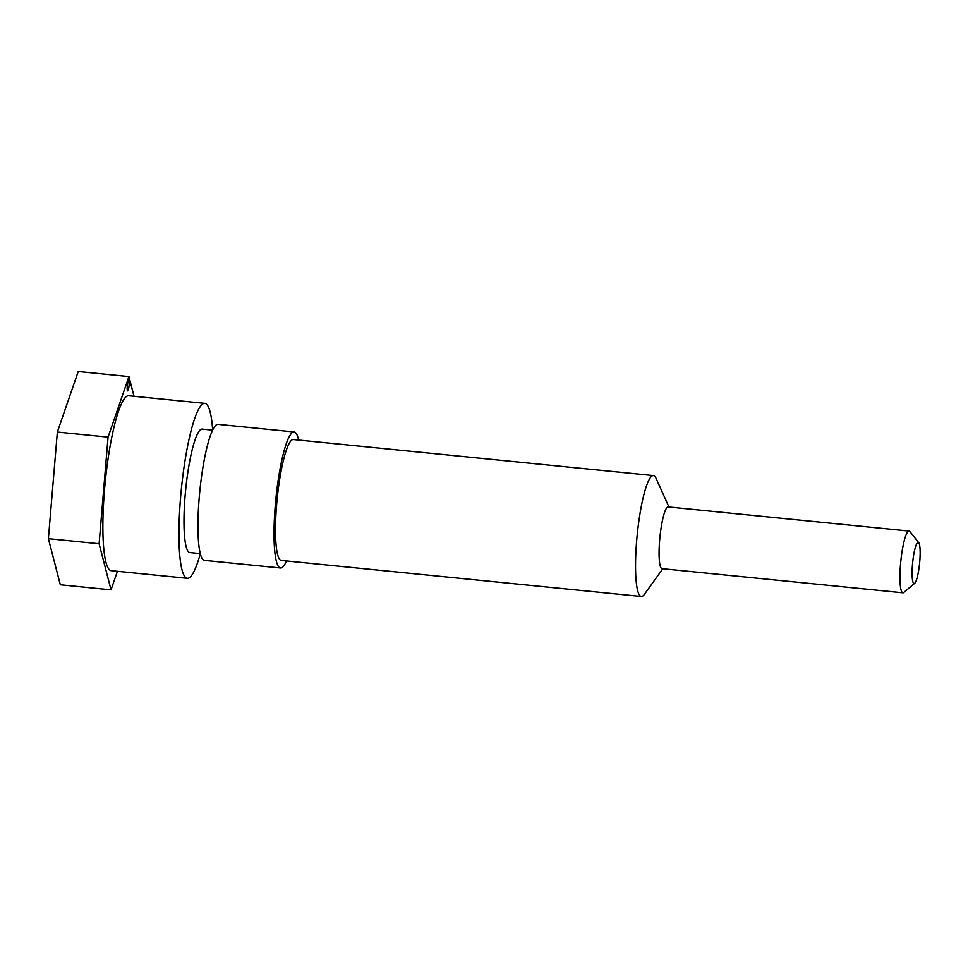 <?xml version="1.0" encoding="UTF-8"?>
<svg xmlns="http://www.w3.org/2000/svg" width="968" height="968" viewBox="0 0 968 968"><rect width="100%" height="100%" fill="white"/><g stroke="black" fill="none" stroke-linecap="round" stroke-linejoin="round"><path stroke-width="1.45" d="M129.083 385.361A5.167 0.871 -84.3 0 1 127.655 390.903A5.167 0.871 -84.3 0 1 127.304 385.675A5.167 0.871 -84.3 0 1 128.683 380.618A5.167 0.871 -84.3 0 1 129.083 385.361M918.753 542.721L909.92 531.589A31.024 5.227 95.7 0 0 909.085 531.057A31.024 5.227 95.7 0 0 900.53 564.32A31.024 5.227 95.7 0 0 902.902 592.791A31.024 5.227 95.7 0 0 903.834 592.416L914.7 583.268A20.679 3.485 -84.3 0 1 912.485 564.538A20.679 3.485 -84.3 0 1 918.753 542.721A20.679 3.485 -84.3 0 1 919.6 563.279A20.679 3.485 -84.3 0 1 914.7 583.268M902.902 592.791L662.027 568.664A31.024 5.227 -84.3 0 1 659.922 537.276A31.024 5.227 -84.3 0 1 668.21 506.929L909.085 531.057M57.354 432.055L78.227 371.531L128.938 376.6L108.065 437.125L57.354 432.055L48.4 538.668L99.111 543.738L111.03 589.839L117.43 571.301M111.03 589.839L60.319 584.757L48.4 538.668M134.032 396.299L128.938 376.6M108.065 437.125L99.111 543.738M662.778 568.748L644.422 594.328A60.754 10.224 -84.3 0 1 641.324 596.469A60.754 10.224 -84.3 0 1 637.198 535.001A60.754 10.224 -84.3 0 1 653.424 475.578A60.754 10.224 -84.3 0 1 656.038 478.289L668.961 507.014M641.324 596.469L281.277 560.424A60.754 10.224 -84.3 0 1 277.151 498.956A60.754 10.224 -84.3 0 1 293.377 439.532L653.424 475.578M286.528 560.944A68.353 11.507 -84.3 0 1 280.526 567.986A68.353 11.507 -84.3 0 1 275.88 498.835A68.353 11.507 -84.3 0 1 294.139 431.958A68.353 11.507 -84.3 0 1 298.628 440.053M280.526 567.986L204.454 560.375A68.353 11.507 -84.3 0 1 199.807 491.212A68.353 11.507 -84.3 0 1 218.078 424.347L294.139 431.958M200.279 553.611L189.873 552.571A62.037 10.442 -84.3 0 1 185.662 489.796A62.037 10.442 -84.3 0 1 202.227 429.102L212.645 430.143M200.291 553.66A87.894 14.798 -84.3 0 1 187.296 578.295A87.894 14.798 -84.3 0 1 181.331 489.36A87.894 14.798 -84.3 0 1 204.805 403.378A87.894 14.798 -84.3 0 1 212.657 430.107M187.296 578.295L111.235 570.672A87.894 14.798 -84.3 0 1 105.258 481.749A87.894 14.798 -84.3 0 1 128.744 395.767L204.805 403.378"/></g></svg>
